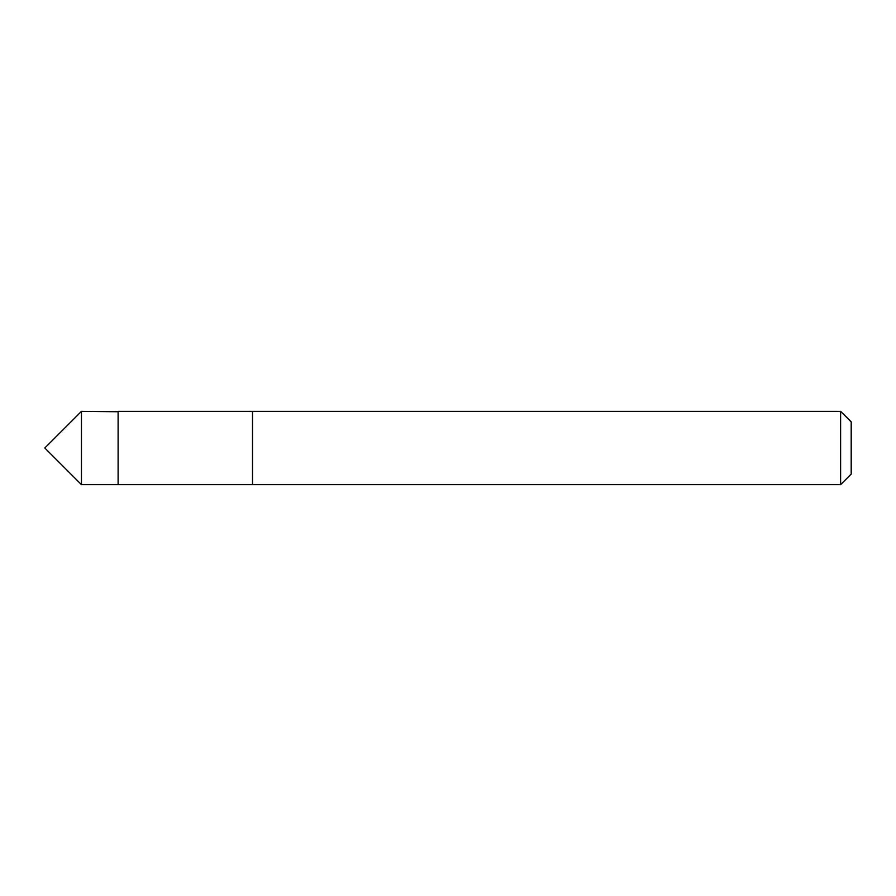 <?xml version="1.0" encoding="UTF-8"?>
<svg xmlns="http://www.w3.org/2000/svg" width="896" height="896" viewBox="0 0 896 896"><rect width="100%" height="100%" fill="white"/><g stroke="black" fill="none" stroke-linecap="round" stroke-linejoin="round"><path stroke-width="1.34" d="M118.104 411.746L81.458 411.342L81.458 484.658L118.104 484.646L118.104 411.354L252.504 411.354L252.504 484.646L118.104 484.646L118.104 411.746M252.504 411.342L252.504 484.658L840.616 484.658L840.616 411.342L252.504 411.342M840.616 411.342L851.2 421.926L851.2 474.074L840.616 484.658M118.104 484.646L81.458 484.658L44.8 448L81.458 484.658M44.8 448L81.458 411.342"/></g></svg>
